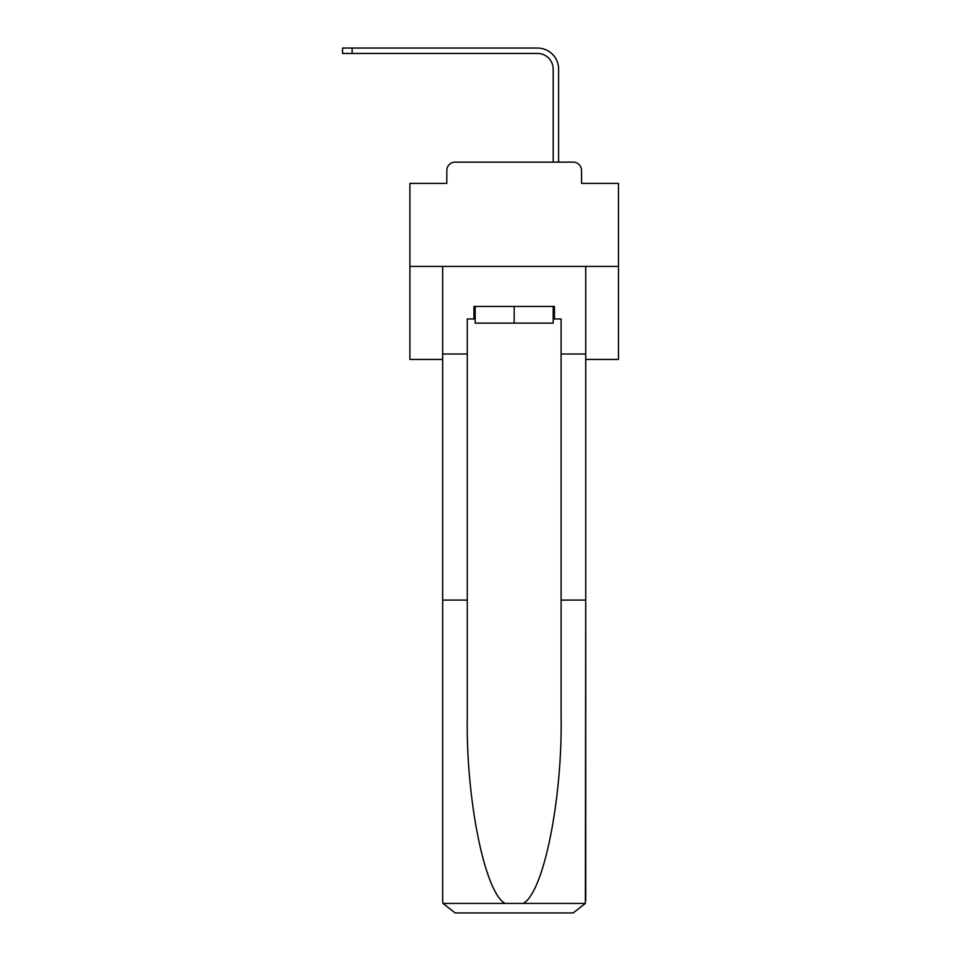 <?xml version="1.0" encoding="UTF-8"?>
<svg xmlns="http://www.w3.org/2000/svg" width="961" height="961" viewBox="0 0 961 961"><rect width="100%" height="100%" fill="white"/><g stroke="black" fill="none" stroke-linecap="round" stroke-linejoin="round"><path stroke-width="1.44" d="M446.817 170.469L446.817 183.407L446.817 170.469A8.337 8.337 0 0 1 455.166 162.133L481.641 162.133M585.717 359.426L618.464 359.426L618.464 183.407L581.549 183.407L581.549 170.469A8.337 8.337 0 0 0 573.2 162.133L455.166 162.133M618.464 266.413L409.903 266.413L409.903 183.407L446.817 183.407M409.903 266.413L409.903 359.426L442.649 359.426M546.713 162.133L553.188 162.133L553.188 69.12A15.64 15.64 0 0 0 537.535 53.468A15.64 15.64 0 0 1 553.188 69.12A15.64 15.64 0 0 0 537.535 53.468A15.64 15.64 0 0 1 553.188 69.12A15.64 15.64 0 0 0 537.535 53.468A15.64 15.64 0 0 1 553.188 69.12A15.64 15.64 0 0 0 537.535 53.468A15.64 15.64 0 0 1 553.188 69.12A15.64 15.64 0 0 0 537.535 53.468A15.64 15.64 0 0 1 553.188 69.12A15.64 15.64 0 0 0 537.535 53.468A15.64 15.64 0 0 1 553.188 69.12A15.64 15.64 0 0 0 537.535 53.468A15.64 15.64 0 0 1 553.188 69.12A15.64 15.64 0 0 0 537.535 53.468A15.64 15.64 0 0 1 553.188 69.12A15.64 15.64 0 0 0 537.535 53.468A15.64 15.64 0 0 1 553.188 69.12A15.64 15.64 0 0 0 537.535 53.468A15.64 15.64 0 0 1 553.188 69.12A15.64 15.64 0 0 0 537.535 53.468A15.64 15.64 0 0 1 553.188 69.12A15.64 15.64 0 0 0 537.535 53.468A15.64 15.64 0 0 1 553.188 69.12A15.64 15.64 0 0 0 537.535 53.468A15.64 15.64 0 0 1 553.188 69.12A15.64 15.64 0 0 0 537.535 53.468A15.64 15.64 0 0 1 553.188 69.12A15.64 15.64 0 0 0 537.535 53.468A15.64 15.64 0 0 1 553.188 69.12A15.64 15.64 0 0 0 537.535 53.468A15.64 15.64 0 0 1 553.188 69.12A15.64 15.64 0 0 0 537.535 53.468L342.536 53.468L342.536 48.05L352.134 48.05L352.134 53.468M352.134 48.05L537.535 48.05A21.07 21.07 0 0 1 558.605 69.12L558.605 162.133L558.605 69.12L558.605 162.133L558.605 69.12L558.605 162.133L558.605 69.12L558.605 162.133L558.605 69.12L558.605 162.133L558.605 69.12L558.605 162.133L558.605 69.12L558.605 162.133L558.605 69.12L558.605 162.133L558.605 69.12L558.605 162.133L558.605 69.12L558.605 162.133L558.605 69.12L558.605 162.133L558.605 69.12L558.605 162.133L558.605 69.12L558.605 162.133L558.605 69.12L558.605 162.133L558.605 69.12L558.605 162.133L558.605 69.12L558.605 162.133L558.605 69.12L558.605 162.133L573.2 162.133M581.549 183.407L581.549 170.469M553.188 318.968L554.437 318.968L554.437 306.451L473.929 306.451L473.929 318.968L467.262 318.968L467.262 600.108L442.649 600.108L442.649 900.433L443.009 903.436L455.166 912.95L573.2 912.95L585.357 903.436L585.717 600.108L585.717 900.433M541.499 912.95L573.2 912.95L541.499 912.95M467.262 600.108L467.262 716.786C465.965 799.672 484.788 892.541 505.102 903.436L523.264 903.436C543.578 892.541 562.401 799.672 561.104 716.786L561.104 318.968L554.437 318.968M442.649 900.433L442.649 266.413L585.717 266.413L585.717 354.008L561.104 354.008M467.262 354.008L442.649 354.008M585.717 354.008L585.717 600.108L561.104 600.108M473.929 318.968L475.178 318.968M475.178 306.451L475.178 323.136L553.188 323.136L553.188 306.451M514.183 306.451L514.183 323.136M443.009 903.436L505.102 903.436M523.264 903.436L585.357 903.436"/></g></svg>
